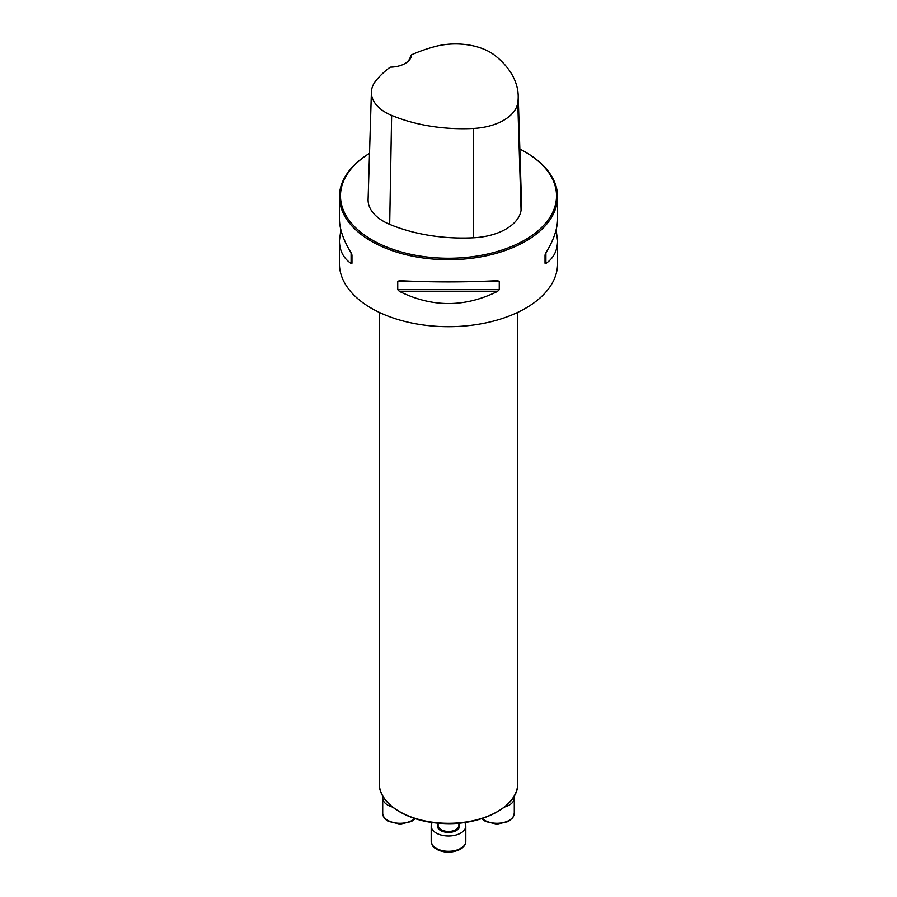 <?xml version="1.0" encoding="UTF-8"?>
<svg xmlns="http://www.w3.org/2000/svg" width="897" height="897" viewBox="0 0 897 897"><rect width="100%" height="100%" fill="white"/><g stroke="black" fill="none" stroke-linecap="round" stroke-linejoin="round"><path stroke-width="1.35" d="M524.891 151.784A108.021 62.364 0 0 1 524.88 239.981A108.021 62.364 0 0 1 372.12 239.981A108.021 62.364 0 0 1 369.508 153.342A109.064 62.969 0 0 0 339.436 196.735A109.064 62.969 0 0 0 371.38 241.259A109.064 62.969 0 0 0 490.233 254.905A109.064 62.969 0 0 0 557.564 196.735A109.064 62.969 0 0 0 525.62 152.21L524.891 151.784A108.021 62.364 0 0 0 519.845 149.059M556.129 229.811L557.564 240.665L557.564 263.729A109.064 62.969 180 0 1 490.233 321.9A109.064 62.969 180 0 1 371.38 308.254A109.064 62.969 180 0 1 339.436 263.729L339.436 240.665L340.871 229.811M339.436 196.735L339.436 218.958C339.515 228.959 343.394 240.228 351.097 252.786L351.972 254.983L351.972 263.247L351.097 263.494C343.394 258.201 339.515 250.599 339.436 240.665M557.564 240.665C557.486 250.599 553.606 258.201 545.903 263.494L545.028 263.247L545.028 254.983L545.903 252.786C553.606 240.228 557.486 228.959 557.564 218.958L557.564 196.735M497.577 280.683L499.259 281.411L499.259 289.675L497.577 291.39C464.859 307.593 432.141 307.593 399.423 291.39L397.741 289.675L397.741 281.411L399.423 280.683C432.141 282.32 464.859 282.32 497.577 280.683L497.835 280.683M411.555 54.807A121.6 70.201 180 0 1 434.91 46.577A48.887 28.222 180 0 1 495.144 55.625A121.6 70.201 180 0 1 518.197 95.519A121.6 70.201 180 0 1 517.782 102.729A48.887 28.222 180 0 1 473.212 128.462A121.6 70.201 180 0 1 391.63 115.388A48.887 28.222 180 0 1 371.403 92.021A48.887 28.222 180 0 1 375.955 80.618A121.6 70.201 180 0 1 390.217 67.129A21.808 12.592 0 0 0 405.164 63.44A21.808 12.592 0 0 0 411.555 54.807L410.478 56.13A20.777 11.997 180 0 1 404.794 63.653M371.403 92.021L368.095 199.403A52.194 30.139 0 0 0 389.69 224.362A124.907 72.108 0 0 0 473.493 237.783A52.194 30.139 0 0 0 521.067 210.313A124.907 72.108 0 0 0 521.505 202.913L518.197 95.519M351.972 263.247L351.972 254.983M514.037 796.357A17.312 9.99 180 0 1 514.284 798.027A17.312 9.99 180 0 1 504.54 807.02M464.702 822.482A17.312 9.99 180 0 1 465.812 826.014A17.312 9.99 180 0 1 460.744 833.078A17.312 9.99 180 0 1 441.873 835.242A17.312 9.99 180 0 1 431.188 826.014A17.312 9.99 180 0 1 432.298 822.482M392.46 807.02A17.312 9.99 180 0 1 387.784 805.091A17.312 9.99 180 0 1 382.716 798.027A17.312 9.99 180 0 1 382.963 796.357M517.782 102.729L521.067 210.313M391.63 115.388L389.69 224.362M473.212 128.462L473.493 237.783M351.097 263.494L351.097 252.786M545.903 252.786L545.903 263.494M497.577 291.39L399.423 291.39M499.259 289.675L397.741 289.675M499.259 281.411L480.59 281.411M416.41 281.411L397.741 281.411M517.748 783.328C518.825 806.448 481.072 826.182 442.053 823.424C407.563 821.988 378.545 803.678 379.252 783.328A69.248 39.984 0 0 0 399.535 811.594A69.248 39.984 0 0 0 474.995 820.262A69.248 39.984 0 0 0 517.748 783.328L517.748 312.38M497.218 811.74A68.553 39.58 180 0 1 399.782 811.74M482.216 818.513A17.312 9.99 0 0 0 501.67 822.908A17.312 9.99 0 0 0 514.284 813.287L514.284 798.027M438.117 823.143L438.117 825.442A10.383 5.999 0 0 0 444.52 830.992A10.383 5.999 0 0 0 455.844 829.691A10.383 5.999 0 0 0 458.883 825.442L458.883 823.143M458.883 823.782A11.078 6.391 180 0 1 456.338 830.532A11.078 6.391 180 0 1 442.513 831.396A11.078 6.391 180 0 1 438.117 823.782M460.744 848.349A17.312 9.99 0 0 0 465.812 841.274C465.778 844.402 463.951 847.082 460.307 849.291C452.301 853.025 444.542 853.081 437.03 849.481C434.54 847.093 433.027 848.999 431.188 841.274A17.312 9.99 0 0 0 441.873 850.513A17.312 9.99 0 0 0 460.744 848.349M382.716 798.027L382.716 813.287A17.312 9.99 0 0 0 387.784 820.363A17.312 9.99 0 0 0 414.784 818.513M379.252 783.328L379.252 312.38M481.824 818.647L485.501 821.495L496.882 824.164L508.307 821.574L512.905 817.627L514.284 813.287M431.188 826.014L431.188 841.274M465.812 826.014L465.812 841.274M415.176 818.647L411.499 821.495L400.118 824.164L388.222 821.316C384.578 819.096 382.75 816.427 382.716 813.287"/></g></svg>
